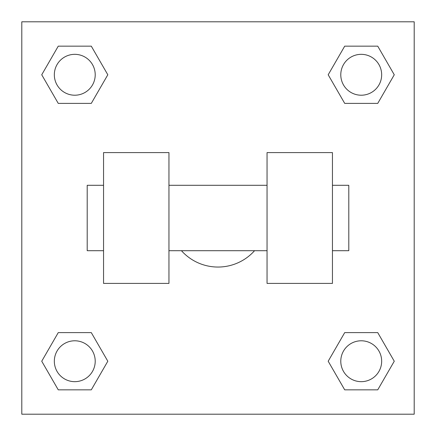 <?xml version="1.0" encoding="UTF-8"?>
<svg xmlns="http://www.w3.org/2000/svg" width="436" height="436" viewBox="0 0 436 436"><rect width="100%" height="100%" fill="white"/><g stroke="black" fill="none" stroke-linecap="round" stroke-linejoin="round"><path stroke-width="0.65" d="M181.441 250.7A49.05 49.05 0 0 0 254.559 250.7M107.812 74.774L91.293 103.386L58.255 103.386L41.736 74.774L58.255 46.162L91.293 46.162L107.812 74.774L91.293 103.386L84.529 103.386M84.529 332.613L91.293 332.613L107.812 361.226L91.293 389.839L58.255 389.839L41.736 361.226L58.255 332.613L91.293 332.613M351.471 103.386L344.707 103.386L328.188 74.774L344.707 46.162L377.745 46.162L394.264 74.774L377.745 103.386L344.707 103.386M328.188 361.226L344.707 332.613L377.745 332.613L394.264 361.226L377.745 389.839L344.707 389.839L328.188 361.226L344.707 332.613L351.471 332.613M344.707 332.613L377.745 332.613L344.707 332.613M377.745 389.839L344.707 389.839L377.745 389.839L394.264 361.226M381.663 361.226A20.438 20.438 0 0 0 351.007 343.524A20.438 20.438 0 0 0 351.007 378.928A20.438 20.438 0 0 0 381.663 361.226M91.293 389.839L58.255 389.839L91.293 389.839L107.812 361.226M95.212 361.226A20.438 20.438 0 0 0 64.555 343.524A20.438 20.438 0 0 0 64.555 378.928A20.438 20.438 0 0 0 95.212 361.226M344.707 46.162L377.745 46.162L344.707 46.162L328.188 74.774M381.663 74.774A20.438 20.438 0 0 0 351.007 57.072A20.438 20.438 0 0 0 351.007 92.476A20.438 20.438 0 0 0 381.663 74.774M58.255 46.162L91.293 46.162L58.255 46.162L41.736 74.774M91.293 103.386L58.255 103.386L91.293 103.386M95.212 74.774A20.438 20.438 0 0 0 64.555 57.072A20.438 20.438 0 0 0 64.555 92.476A20.438 20.438 0 0 0 95.212 74.774M414.2 21.8L414.2 414.2L21.8 414.2L21.8 21.8L414.2 21.8M41.736 361.226L58.255 332.613M394.264 74.774L377.745 103.386M267.05 152.6L267.05 283.4L332.45 283.4L332.45 152.6L267.05 152.6M168.95 283.4L168.95 152.6L103.55 152.6L103.55 283.4L168.95 283.4M332.45 250.7L348.8 250.7L348.8 185.3L332.45 185.3M103.55 185.3L87.2 185.3L87.2 250.7L103.55 250.7M267.05 185.3L168.95 185.3M267.05 250.7L168.95 250.7"/></g></svg>
